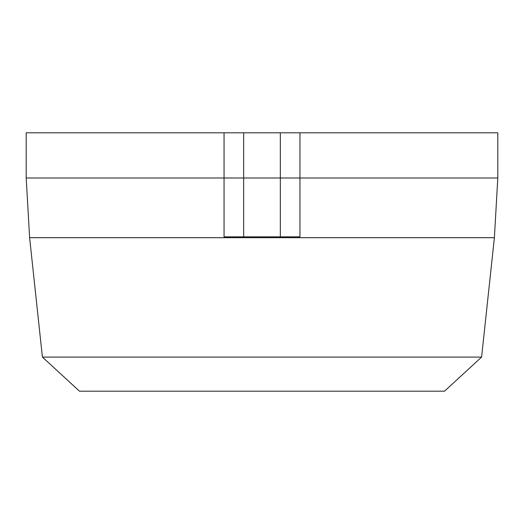 <?xml version="1.0" encoding="UTF-8"?>
<svg xmlns="http://www.w3.org/2000/svg" width="524" height="524" viewBox="0 0 524 524"><rect width="100%" height="100%" fill="white"/><g stroke="black" fill="none" stroke-linecap="round" stroke-linejoin="round"><path stroke-width="0.79" d="M26.2 177.996L26.2 132.801L26.2 177.996L497.8 177.996L299.951 177.996L497.8 177.996L494.387 237.693L29.613 237.693L42.405 357.086L481.595 357.086L494.387 237.693L497.8 177.996L299.951 177.996L299.951 132.801L26.2 132.801L224.049 132.801L224.049 177.996L224.049 132.801L299.951 132.801L299.951 177.996L280.333 177.996L280.333 132.801L280.333 177.996L243.667 177.996L243.667 132.801L243.667 177.996L224.049 177.996L280.333 177.996L26.2 177.996L224.049 177.996L26.2 177.996L29.613 237.693L494.387 237.693L481.595 357.086L42.405 357.086L79.497 391.199L444.503 391.199L481.595 357.086L444.503 391.199L79.497 391.199L42.405 357.086L29.613 237.693L26.2 177.996M497.8 132.801L299.951 132.801L497.8 132.801L497.8 177.996M224.049 236.841L224.049 177.996L224.049 236.841L299.951 236.841L299.951 177.996L299.951 236.841L280.333 236.841L280.333 177.996L299.951 177.996L280.333 177.996L280.333 236.841L243.667 236.841L243.667 177.996L243.667 236.841L224.049 236.841L224.049 177.996M299.951 177.996L299.951 236.841"/></g></svg>
